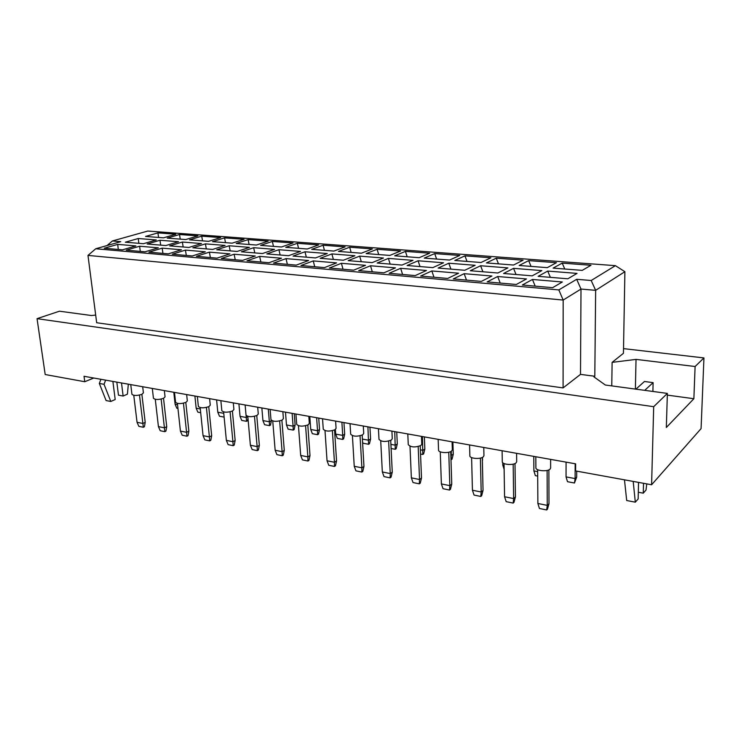 <?xml version="1.0" encoding="UTF-8"?>
<svg xmlns="http://www.w3.org/2000/svg" width="741" height="741" viewBox="0 0 741 741"><rect width="100%" height="100%" fill="white"/><g stroke="black" fill="none" stroke-linecap="round" stroke-linejoin="round"><path stroke-width="1.11" d="M95.682 315.073L91.476 315.527L59.447 311.201L37.05 318.658L45.192 374.529L84.761 381.726L93.783 378.021M84.761 381.726L84.029 376.289L575.646 463.838L575.618 470.943L651.598 484.762L653.692 406.689L667.372 393.406L666.335 427.474L693.872 398.723L695.104 366.508L636.028 359.394L612.112 362.377L623.44 353.3L624.895 271.697L595.653 290.333L581 289.055L563.169 300.059L87.975 255.413L95.746 248.754L558.834 289.907L576.674 279.301L591.188 280.506L615.41 265.658L147.783 231.044L112.391 240.973L120.755 241.668L95.746 248.754M695.104 366.508L703.95 357.922L623.524 348.622M651.598 484.762L701.079 428.613L703.95 357.922M37.05 318.658L653.692 406.689M87.975 255.413L96.673 322.743L563.086 387.904L580.499 374.381L594.801 376.261L593.976 376.919L605.351 385.024L667.372 393.406M563.086 387.904L563.169 300.059L558.834 289.907M594.801 376.261L595.653 290.333L591.188 280.506M611.77 385.894L612.112 362.377M157.935 232.896L175.821 234.23L163.511 237.833L145.551 236.435L157.935 232.896L158.593 237.453M138.243 238.519L156.258 239.954L143.43 243.706L125.331 242.205L138.243 238.519L138.854 243.326M117.717 244.382L135.872 245.919L122.487 249.828L104.259 248.226L117.717 244.382L118.291 249.458M179.517 234.508L197.912 235.888L185.722 239.556L167.225 238.12L179.517 234.508L180.248 239.13M159.982 240.251L178.535 241.723L165.817 245.558L147.181 244.011L159.982 240.251L160.686 245.132M139.623 246.234L158.315 247.818L145.041 251.81L126.257 250.162L139.623 246.234L140.281 251.394M201.719 236.166L220.651 237.583L208.582 241.334L189.548 239.852L201.719 236.166L202.543 240.862M182.369 242.029L201.469 243.548L188.881 247.457L169.67 245.873L182.369 242.029L183.166 246.985M162.177 248.142L181.443 249.773L168.29 253.857L148.922 252.153L162.177 248.142L162.937 253.385M224.569 237.88L244.067 239.334L232.137 243.168L212.528 241.64L224.569 237.88L225.486 242.65M205.424 243.863L225.097 245.428L212.648 249.43L192.855 247.79L205.424 243.863L206.313 248.902M185.435 250.106L205.294 251.792L192.28 255.969L172.301 254.209L185.435 250.106L186.297 255.441M248.096 239.639L268.186 241.14L256.414 245.049L236.194 243.483L248.096 239.639L249.115 244.484M229.173 245.753L249.458 247.364L237.157 251.449L216.743 249.763L229.173 245.753L230.173 250.875M209.407 252.135L229.895 253.867L217.03 258.146L196.411 256.33L209.407 252.135L210.379 257.562M272.336 241.446L293.038 242.992L281.441 246.994L260.591 245.373L272.336 241.446L273.466 246.373M253.663 247.698L274.587 249.356L262.453 253.542L241.39 251.801L253.663 247.698L254.774 252.913M234.137 254.228L255.284 256.015L242.576 260.397L221.29 258.526L234.137 254.228L235.23 259.748M297.326 243.317L318.667 244.91L307.256 249.004L285.748 247.337L297.326 243.317L298.558 248.328M278.912 249.708L300.503 251.421L288.555 255.701L266.816 253.904L278.912 249.708L280.144 255.006M259.656 256.386L281.497 258.229L268.974 262.722L246.985 260.786L259.656 256.386L260.878 262.008M323.085 245.243L345.102 246.892L333.895 251.069L311.702 249.346L323.085 245.243L324.438 250.338M304.977 251.773L327.263 253.542L315.518 257.933L293.056 256.071L304.977 251.773L306.329 257.173M286.017 258.618L308.571 260.526L296.261 265.121L273.531 263.12L286.017 258.618L287.36 264.333M349.669 247.225L372.39 248.93L361.395 253.209L338.489 251.431L349.669 247.225L351.141 252.412M331.875 253.913L354.902 255.747L343.379 260.23L320.168 258.313L331.875 253.913L333.367 259.406M313.248 260.915L336.562 262.888L324.475 267.603L300.966 265.528L313.248 260.915L314.73 266.741M377.095 249.282L400.566 251.032L389.812 255.423L366.147 253.579L377.095 249.282L378.707 254.552M359.672 256.127L383.458 258.016L372.186 262.61L348.187 260.628L359.672 256.127L361.293 261.712M341.397 263.296L365.508 265.334L353.67 270.169L329.347 268.029L341.397 263.296L343.027 269.233M405.429 251.394L429.678 253.209L419.193 257.701L394.721 255.802L405.429 251.394L407.18 256.766M388.386 258.405L412.987 260.36L401.983 265.074L377.16 263.027L388.386 258.405L390.155 264.102M370.509 265.76L395.462 267.871L383.894 272.827L358.709 270.613L370.509 265.76L372.297 271.808M434.698 253.589L459.763 255.46L449.565 260.063L424.26 258.1L434.698 253.589L436.597 259.054M418.081 260.767L443.535 262.786L432.818 267.631L407.124 265.5L418.081 260.767L420.017 266.565M400.64 268.307L426.473 270.493L415.21 275.587L389.118 273.29L400.64 268.307L402.595 274.476M464.959 255.849L490.885 257.785L481.002 262.509L454.817 260.471L464.959 255.849L467.006 261.416M448.805 263.212L475.148 265.306L464.764 270.27L438.144 268.066L448.805 263.212L450.908 269.122M431.836 270.947L458.605 273.207L447.666 278.44L420.619 276.06L431.836 270.947L433.976 277.236M496.257 258.183L523.081 260.193L513.55 265.037L486.429 262.925L496.257 258.183L498.48 263.861M480.613 265.741L507.9 267.909L497.869 273.003L470.285 270.724L480.613 265.741L482.891 271.771M464.162 273.679L491.913 276.032L481.335 281.404L453.279 278.931L464.162 273.679L466.487 280.098M528.648 260.61L556.435 262.685L547.275 267.658L519.172 265.473L528.648 260.61L531.047 266.399M513.559 268.353L541.847 270.604L532.195 275.847L503.593 273.475L513.559 268.353L516.023 274.503M497.674 276.513L526.471 278.949L516.292 284.479L487.161 281.913L497.674 276.513L500.212 283.062M562.197 263.111L590.985 265.269L582.231 270.372L553.101 268.112L562.197 263.111L564.781 269.02M547.71 271.067L577.044 273.401L567.819 278.792L538.133 276.337L547.71 271.067L550.378 277.347M532.446 279.459L562.345 281.988L552.601 287.675L522.34 285.007L532.446 279.459L535.197 286.137M580.499 374.381L581 289.055L576.674 279.301M635.389 389.081L636.028 359.394M693.872 398.723L667.326 395.11M615.41 265.658L624.895 271.697M107.037 245.558L112.391 240.973M566.078 462.134L566.05 476.898L575.109 478.584L575.173 463.755M574.47 483.012L575.109 478.584L576.674 477.084L574.47 483.012L567.495 481.696L566.05 476.898M576.674 477.084L576.702 471.146M550.609 459.383L550.628 468.025L550.044 469.146C547.358 471.943 535.521 470.813 535.891 467.821L535.808 456.743M537.651 469.701L537.873 503.482L547.256 505.381L547.127 470.424M546.663 509.956L547.256 505.381L548.988 503.723L547.469 509.178L546.663 509.956L539.439 508.474L537.873 503.482M548.988 503.723L548.877 469.868M533.779 456.382L533.89 470.924L537.67 471.628M537.697 476.093L535.354 475.648L533.89 470.924M516.588 453.325L516.699 461.736L516.042 462.912C513.272 465.58 501.972 464.588 502.296 461.736L502.111 450.741M504.037 463.542L504.575 496.739L513.633 498.573L513.17 464.144M513.152 503.083L513.633 498.573L515.43 496.961L513.985 502.324L513.152 503.083L506.177 501.657L504.575 496.739M515.43 496.961L514.995 463.542M502.741 462.68L502.778 465.144L504.075 465.385M504.139 469.368L502.778 465.144M450.843 455.502L453.27 454.27L452.029 459.188L450.982 459.781M453.27 454.27L452.89 441.979M451.195 459.818L451.334 451.232M390.905 444.359L395.407 445.202L397.296 443.924L396.157 448.703L395.277 449.296L391.1 448.518M397.296 443.924L396.731 431.975M395.277 449.296L394.758 431.623M335.395 429.474L335.701 434.106L342.713 435.412L341.888 422.213M342.713 439.413L342.713 435.412L344.676 434.198L343.629 438.839L342.713 439.413L337.312 438.394L335.701 434.106M344.676 434.198L343.954 422.583M483.771 447.481L483.947 455.669L483.225 456.901C480.381 459.448 469.581 458.586 469.859 455.854L469.581 444.952M471.6 457.586L472.434 490.227L481.178 491.996L480.4 458.077M480.789 496.451L481.178 491.996L483.039 490.431L481.659 495.72L480.789 496.451L474.055 495.071L472.434 490.227M483.039 490.431L482.298 457.456M421.481 436.384L421.796 444.165L420.934 445.48C415.127 447.62 410.903 447.351 408.263 444.665L407.8 433.948M409.995 446.267L411.366 477.852L419.536 479.51L418.183 446.573M419.323 483.845L419.536 479.51L421.509 478.028L420.249 483.16L419.323 483.845L413.033 482.558L411.366 477.852M421.509 478.028L420.212 445.897M363.294 426.019L363.711 433.439L362.72 434.819C357.106 436.81 353.087 436.606 350.678 434.198L350.039 423.667M352.41 435.671L354.235 466.284L361.886 467.83L360.043 435.819M361.84 472.063L361.886 467.83L363.951 466.432L362.803 471.406L361.84 472.063L355.949 470.85L354.235 466.284M363.951 466.432L362.173 435.115M308.812 416.322L309.321 423.398L308.191 424.825C302.754 426.696 298.929 426.547 296.706 424.371L295.928 414.024M298.456 425.742L300.689 455.437L307.867 456.891L305.588 425.76M307.96 461.013L307.867 456.891L310.007 455.567L308.951 460.393L307.96 461.013L302.43 459.883L300.689 455.437M310.007 455.567L307.802 425.028M482.354 459.911L482.567 457.317M482.623 459.698L482.372 460.661M420.369 449.833L423 450.324L424.843 449.018L423.657 453.863L422.796 454.474L420.536 454.048M424.843 449.018L424.371 436.903M422.796 454.474L422.453 436.56M362.395 439.07L368.657 440.228L370.583 438.987L369.49 443.692L368.592 444.276L363.025 443.229L362.562 441.969M370.583 438.987L369.944 427.205M368.592 444.276L367.916 426.844M309.794 416.498L310.729 429.465L317.537 430.734L316.629 417.711M317.593 434.689L317.537 430.734L319.528 429.548L318.528 434.133L317.593 434.689L312.35 433.698L310.729 429.465M319.528 429.548L318.741 418.091M452.084 441.84L452.334 449.815L451.538 451.093C448.629 453.529 438.292 452.779 438.542 450.167L438.163 439.357M440.265 451.825L441.377 483.929L449.833 485.642L448.759 452.223M449.537 490.042L449.833 485.642L451.751 484.123L450.435 489.329L449.537 490.042L443.025 488.708L441.377 483.929M451.751 484.123L450.723 451.575M391.906 431.114L392.267 438.709L391.341 440.061C385.626 442.127 381.513 441.886 378.994 439.348L378.438 428.724M380.726 440.886L382.328 471.971L390.238 473.573L388.636 441.108M390.109 477.862L390.238 473.573L392.258 472.137L391.053 477.185L390.109 477.862L384.023 476.611L382.328 471.971M392.258 472.137L390.711 440.413M335.608 421.092L336.081 428.335L335.015 429.734C329.495 431.67 325.577 431.494 323.261 429.206L322.548 418.767M325.003 430.623L327.04 460.772L334.45 462.273L332.385 430.706M334.469 466.45L334.45 462.273L336.553 460.911L335.451 465.811L334.469 466.45L328.763 465.283L327.04 460.772M336.553 460.911L334.552 429.993M282.849 411.7L283.395 418.619L282.21 420.064C276.856 421.87 273.114 421.749 270.974 419.684L270.132 409.43M272.744 420.999L275.152 450.259L282.108 451.667L279.644 420.962M282.265 455.743L282.108 451.667L284.285 450.38L283.275 455.141L282.265 455.743L276.902 454.65L275.152 450.259M284.285 450.38L281.886 420.23M635.917 389.155L644.448 381.495L653.117 382.634L644.707 390.34M652.886 391.452L653.117 382.634M638.307 492.237L643.271 493.163L646.022 490.042L646.754 483.882M643.512 483.289L643.271 493.163M624.478 479.825L626.691 500.518L635.306 502.176L638.158 498.952L638.538 482.382M633.194 481.409L635.306 502.176M116.828 382.134L118.467 395.166L123.126 396.037L127.424 394.147L128.323 384.181M121.505 382.958L123.126 396.037M100.915 379.299L99.331 383.458L106.102 400.566L110.789 401.465L115.188 399.529L112.891 381.43M99.331 383.458L104.036 384.31L110.789 401.465M105.62 380.133L104.036 384.31M285.48 412.163L286.48 424.964L293.093 426.195L292.111 413.348M293.214 430.095L293.093 426.195L295.122 425.038L294.158 429.558L293.214 430.095L288.119 429.141L286.48 424.964M295.122 425.038L294.26 413.728M238.908 403.873L240.047 416.34L246.29 417.498L246.095 415.368M247.985 418.332L247.485 420.795L246.512 421.314L241.705 420.406L240.047 416.34M246.512 421.314L246.29 417.498L247.837 416.683M194.902 396.037L196.161 408.189L200.302 408.958M200.691 412.691L197.828 412.153L196.161 408.189M257.692 407.217L258.276 413.997L257.025 415.442C251.755 417.202 248.087 417.1 246.031 415.136L245.123 404.975M247.809 416.396L250.384 445.248L257.136 446.61L254.487 416.322M257.349 450.639L257.136 446.61L259.35 445.36L258.377 450.046L257.349 450.639L252.153 449.574L250.384 445.248M259.35 445.36L256.766 415.571M209.62 398.658L210.268 405.16L208.897 406.624C203.784 408.282 200.274 408.217 198.366 406.439L197.338 396.463M200.163 407.606L203.053 435.652L209.407 436.94L206.424 407.448M209.731 440.876L209.407 436.94L211.676 435.754L210.787 440.311L209.731 440.876L204.831 439.867L203.053 435.652M211.676 435.754L208.758 406.698M164.345 390.59L165.048 396.843L163.566 398.315C158.593 399.871 155.221 399.844 153.433 398.232L152.303 388.451M155.277 399.306L158.426 426.612L164.419 427.835L161.149 399.084M164.835 431.67L164.419 427.835L166.725 426.696L165.91 431.132L164.835 431.67L160.213 430.725L158.426 426.612M166.725 426.696L163.529 398.334M261.851 407.958L262.935 420.592L269.353 421.786L268.298 409.106M269.529 425.64L269.353 421.786L271.41 420.656L270.484 425.112L269.529 425.64L264.574 424.713L262.935 420.592M216.594 399.899L217.798 412.209L223.763 413.311M224.125 417.1L219.466 416.22L217.798 412.209M173.792 392.276L175.117 404.271L177.534 404.725M177.942 408.411L176.793 408.198L175.117 404.271M233.295 402.872L233.906 409.504L232.6 410.968C227.404 412.672 223.819 412.589 221.837 410.727L220.864 400.659M223.625 411.94L226.366 440.376L232.915 441.71L230.09 411.811M233.183 445.684L232.915 441.71L235.156 440.478L234.221 445.109L233.183 445.684L228.135 444.646L226.366 440.376M235.156 440.478L232.396 411.07M186.649 394.564L187.325 400.937L185.898 402.409C180.86 404.012 177.414 403.965 175.571 402.27L174.487 392.397M177.395 403.4L180.415 431.067L186.584 432.318L183.453 403.206M186.954 436.208L186.584 432.318L188.872 431.16L188.019 435.662L186.954 436.208L182.203 435.226L180.415 431.067M188.872 431.16L185.806 402.456M133.778 395.333L137.048 422.287L142.883 423.472L145.208 422.361L141.874 394.342C136.965 395.851 133.658 395.833 131.935 394.295L130.749 384.607M145.208 422.361L144.421 426.742L143.337 427.261L138.845 426.344L137.048 422.287M143.337 427.261L139.484 395.083M142.68 386.737L143.402 392.869L141.874 394.342"/></g></svg>
